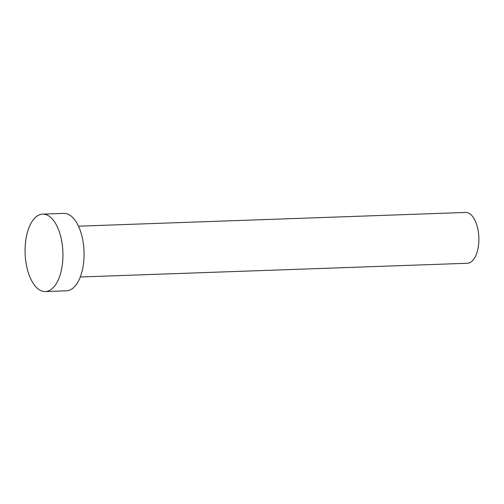 <?xml version="1.0" encoding="UTF-8"?>
<svg xmlns="http://www.w3.org/2000/svg" width="504" height="504" viewBox="0 0 504 504"><rect width="100%" height="100%" fill="white"/><g stroke="black" fill="none" stroke-linecap="round" stroke-linejoin="round"><path stroke-width="0.76" d="M78.485 226.176L465.557 212.449A25.421 12.405 88 0 1 476.318 223.537A25.421 12.405 88 0 1 477.792 249.53A25.421 12.405 88 0 1 467.359 263.264L80.287 276.992M42.638 214.124L63.762 213.375A38.739 18.9 88 0 1 80.168 230.271A38.739 18.9 88 0 1 82.41 269.886A38.739 18.9 88 0 1 66.509 290.802L45.385 291.551A38.739 18.9 88 0 1 28.98 274.655A38.739 18.9 88 0 1 26.737 235.04A38.739 18.9 88 0 1 42.638 214.124A38.739 18.9 88 0 1 59.044 231.021A38.739 18.9 88 0 1 61.286 270.629A38.739 18.9 88 0 1 45.385 291.551"/></g></svg>

